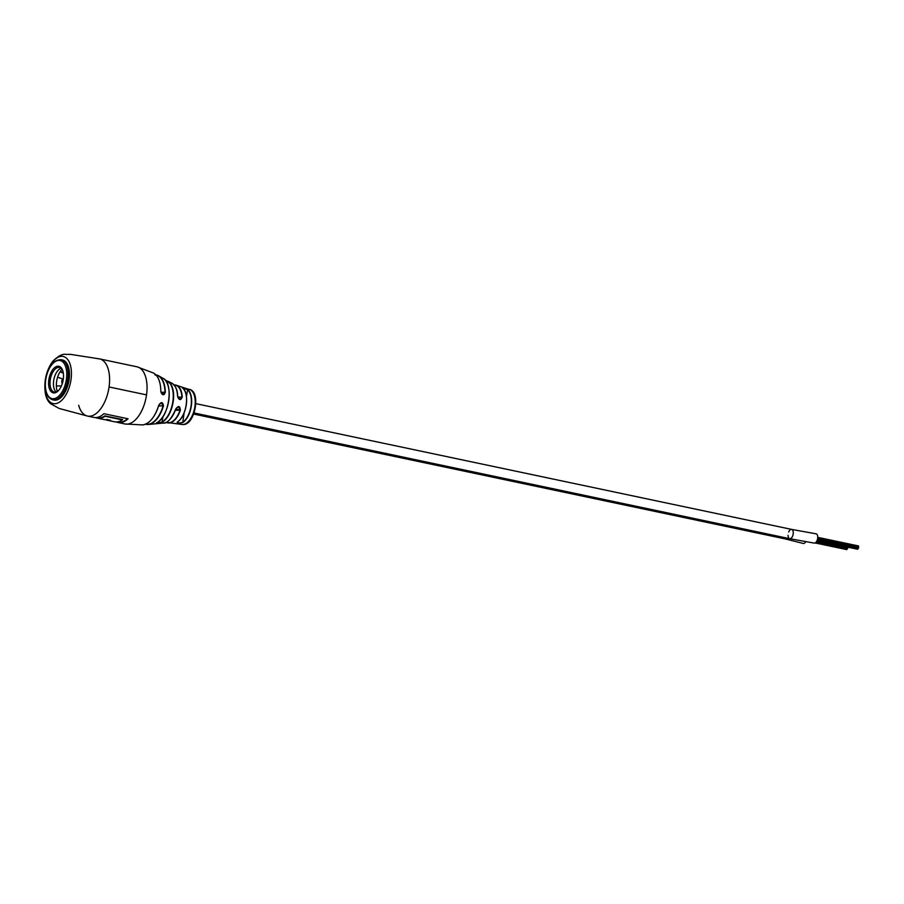 <?xml version="1.0" encoding="UTF-8"?>
<svg xmlns="http://www.w3.org/2000/svg" width="904" height="904" viewBox="0 0 904 904"><rect width="100%" height="100%" fill="white"/><g stroke="black" fill="none" stroke-linecap="round" stroke-linejoin="round"><path stroke-width="1.36" d="M788.729 531.97A4.746 2.475 101.9 0 1 791.644 529.405L816.12 533.823A4.746 2.475 101.9 0 1 817.657 538.377A4.746 2.475 101.9 0 1 814.154 543.101L789.689 538.682A4.746 2.475 101.9 0 1 788.062 535.315M789.689 538.682A4.746 2.475 101.9 0 0 793.079 534.558A4.746 2.475 101.9 0 0 791.644 529.405A4.746 2.475 101.9 0 1 793.192 533.925A4.746 2.475 101.9 0 1 789.689 538.682L194.077 412.97M805.848 541.552A4.746 2.475 101.9 0 1 803.249 543.462L784.909 538.841A4.746 2.475 101.9 0 0 786.717 538.061A4.746 2.475 101.9 0 1 784.909 538.841L707.866 522.58A4.746 2.475 101.9 0 1 706.815 521.744M707.866 522.58A4.746 2.475 101.9 0 0 709.674 521.789A4.746 2.475 101.9 0 1 707.866 522.58L690.746 518.964A4.746 2.475 101.9 0 0 692.554 518.184A4.746 2.475 101.9 0 1 690.746 518.964L613.692 502.703A4.746 2.475 101.9 0 0 615.5 501.912A4.746 2.475 101.9 0 1 613.692 502.703L596.572 499.087A4.746 2.475 101.9 0 0 598.38 498.307A4.746 2.475 101.9 0 1 596.572 499.087L519.529 482.826A4.746 2.475 101.9 0 0 521.337 482.035A4.746 2.475 101.9 0 1 519.529 482.826L502.398 479.21A4.746 2.475 101.9 0 0 504.206 478.431A4.746 2.475 101.9 0 1 502.398 479.21L425.355 462.95A4.746 2.475 101.9 0 0 427.163 462.159A4.746 2.475 101.9 0 1 425.355 462.95L408.235 459.334A4.746 2.475 101.9 0 0 410.043 458.554A4.746 2.475 101.9 0 1 408.235 459.334L331.18 443.073A4.746 2.475 101.9 0 0 332.988 442.282A4.746 2.475 101.9 0 1 331.18 443.073L314.061 439.457A4.746 2.475 101.9 0 0 315.869 438.677A4.746 2.475 101.9 0 1 314.061 439.457L237.006 423.196A4.746 2.475 101.9 0 0 238.814 422.417A4.746 2.475 101.9 0 1 237.006 423.196L219.887 419.58A4.746 2.475 101.9 0 0 221.695 418.801A4.746 2.475 101.9 0 1 219.887 419.58A4.746 2.475 101.9 0 1 219.163 419.162M314.061 439.457A4.746 2.475 101.9 0 1 313.326 439.039M408.235 459.334A4.746 2.475 101.9 0 1 407.501 458.916M502.398 479.21A4.746 2.475 101.9 0 1 501.675 478.792M596.572 499.087A4.746 2.475 101.9 0 1 595.838 498.669M690.746 518.964A4.746 2.475 101.9 0 1 690.012 518.546M237.006 423.196A4.746 2.475 101.9 0 1 235.955 422.36M331.18 443.073A4.746 2.475 101.9 0 1 330.129 442.237M425.355 462.95A4.746 2.475 101.9 0 1 424.304 462.113M519.529 482.826A4.746 2.475 101.9 0 1 518.467 481.99M613.692 502.703A4.746 2.475 101.9 0 1 612.641 501.867M109.068 386.968A29.21 15.221 101.9 0 1 87.496 416.066A29.21 15.221 -78.1 0 0 89.439 416.236A29.21 15.221 -78.1 0 0 109.068 386.968L146.527 394.878A29.21 15.221 101.9 0 1 124.955 423.976A29.21 15.221 -78.1 0 0 126.899 424.145A29.21 15.221 -78.1 0 0 146.527 394.878A29.21 15.221 101.9 0 0 137.024 366.809A29.21 15.221 101.9 0 1 146.527 394.878L109.068 386.968A29.21 15.221 101.9 0 0 99.564 358.899A29.21 15.221 101.9 0 1 109.068 386.968M53.957 400.088A20.498 10.678 -78.1 0 0 55.325 400.201A20.498 10.678 -78.1 0 0 68.896 380.946A20.498 10.678 -78.1 0 0 62.432 359.962L61.144 359.69A20.498 10.678 101.9 0 1 67.823 379.397A20.498 10.678 101.9 0 1 52.681 399.817L53.957 400.088M97.621 358.73A29.21 15.221 101.9 0 1 99.564 358.899L70.648 354.391L65.992 354.391C62.783 353.633 58.477 355.837 53.076 360.99C49.019 366.176 46.386 372.674 45.2 380.494C44.047 392.02 45.867 399.771 50.669 403.76L59.223 408.495L87.496 416.066A29.21 15.221 -78.1 0 1 78.682 405.297M105.101 415.964L122.571 419.49A29.21 15.221 101.9 0 1 122.379 419.625L105.101 416.021A29.369 15.3 101.9 0 1 99.327 418.066A29.369 15.3 101.9 0 1 96.208 417.558M105.067 416.258L122.334 419.908A29.21 15.221 101.9 0 1 116.548 421.953A29.21 15.221 101.9 0 1 114.616 421.795L107.316 420.247A29.21 15.221 -78.1 0 0 109.248 420.416A29.21 15.221 -78.1 0 0 110.525 420.281L106.977 419.535A29.21 15.221 101.9 0 1 105.711 419.671A29.21 15.221 101.9 0 1 103.768 419.501L97.349 418.145A29.21 15.221 -78.1 0 0 99.293 418.315A29.21 15.221 -78.1 0 0 105.067 416.258L105.101 416.021M105.576 419.671A29.21 15.221 -78.1 0 0 107.316 420.247M95.643 417.58A29.21 15.221 -78.1 0 0 97.349 418.145M87.496 416.066L93.858 417.411A29.21 15.221 -78.1 0 0 95.801 417.58A29.21 15.221 -78.1 0 0 103.881 413.682L128.029 418.778A29.21 15.221 101.9 0 1 119.938 422.676A29.21 15.221 101.9 0 1 118.006 422.507A29.21 15.221 101.9 0 1 116.345 421.965M175.658 409.116C178.461 405.376 180.02 405.772 180.359 410.28L178.28 406.585L175.658 409.116A20.543 10.701 -78.1 0 1 163.443 423.049L148.38 424.484A25.199 13.131 101.9 0 1 145.567 424.179L148.38 424.484A25.199 13.131 101.9 0 0 163.454 405.873C162.754 401.783 161.195 401.568 158.776 405.229L158.81 405.207A26.578 13.854 101.9 0 1 152.957 417.648M156.844 422.676C156.482 423.501 158.256 423.241 162.155 421.897L162.381 422.134C158.2 423.467 156.324 423.693 156.731 422.835L156.335 423.095M182.97 422.496C178.8 423.592 176.969 423.388 177.512 421.897L177.659 421.75C177.173 423.196 178.879 423.366 182.777 422.27L182.97 422.496A18.08 9.424 101.9 0 0 191.354 405.783A18.08 9.424 101.9 0 0 187.67 389.466L182.438 387.85M160.076 383.906A26.578 13.854 101.9 0 1 160.822 391.534L163.296 394.664C162.245 394.686 161.443 393.647 160.855 391.556C160.663 381.906 158.177 375.725 153.431 373.013A26.781 13.955 -78.1 0 1 160.799 391.522C162.539 395.613 164.042 395.828 165.319 392.166L161.002 392.313M179.76 399.478L182.246 397.025C180.743 400.754 179.173 400.37 177.534 395.873L180.212 399.523M177.534 395.873A20.543 10.701 -78.1 0 0 171.85 383.194L168.189 381.307A21.877 11.402 101.9 0 1 173.206 401.455A21.877 11.402 101.9 0 1 162.381 422.134M188.394 389.149A17.956 9.356 101.9 0 1 188.54 389.183L185.512 388.404L188.54 389.195A17.956 9.356 101.9 0 1 188.62 389.206L185.569 388.426M188.71 389.68L187.749 389.511M188.122 389.24L189.072 389.771M188.71 389.647L188.812 389.251A17.944 9.356 -78.1 0 1 189.117 389.319L188.54 389.183M177.116 422.36L177.602 421.874C186.619 416.699 189.919 392.234 182.405 387.816L182.054 387.613M184.122 412.845L182.777 422.27A17.877 9.311 -78.1 0 0 191.072 405.749A17.877 9.311 -78.1 0 0 187.433 389.613L182.45 388.008M162.901 416.71L162.155 421.897A21.685 11.3 -78.1 0 0 172.89 401.421A21.685 11.3 -78.1 0 0 167.918 381.454L164.867 379.77M162.867 394.619L165.003 392.178A24.996 13.029 -78.1 0 0 156.155 375.16M145.827 424.066A24.996 13.029 -78.1 0 0 163.138 405.794L161.319 402.709L158.81 405.207C154.833 417.354 149.386 423.919 142.47 424.925A26.781 13.955 -78.1 0 0 158.776 405.229M163.454 405.873L158.618 405.952M186.439 396.551L187.67 389.466M167.534 384.143L168.189 381.307M63.28 379.33A13.583 7.074 101.9 0 1 58.059 390.991A13.583 7.074 101.9 0 1 50.816 391.285A13.583 7.074 101.9 0 1 48.827 379.816A13.583 7.074 101.9 0 1 55.042 367.318A13.583 7.074 101.9 0 1 62.5 369.939A13.583 7.074 101.9 0 1 63.28 379.33M62.681 370.414A12.554 6.543 -78.1 0 0 59.506 367.465A12.554 6.543 -78.1 0 0 50.228 379.974A12.554 6.543 -78.1 0 0 54.319 392.042A12.554 6.543 -78.1 0 0 58.421 390.63M61.122 368.278A12.554 6.543 -78.1 0 0 53.664 380.697A12.554 6.543 -78.1 0 0 56.127 391.952M62.014 369.261A14.611 7.616 -78.1 0 0 60.003 371.872A14.611 7.616 -78.1 0 0 57.619 377.16A14.611 7.616 -78.1 0 0 56.613 381.578A14.611 7.616 -78.1 0 0 56.364 385.974A14.611 7.616 -78.1 0 0 57.246 391.161A14.611 7.616 -78.1 0 0 57.336 391.421M63.235 372.527L60.274 371.454M63.325 373.092L60.003 371.872M62.749 379.013L57.619 377.16M61.427 385.906L56.364 385.974M71.009 379.601A24.092 12.554 101.9 0 1 54.828 403.738A24.092 12.554 101.9 0 1 45.381 380.448A24.092 12.554 101.9 0 1 61.574 356.312A24.092 12.554 101.9 0 1 71.009 379.601M96.412 417.535L97.282 417.716A29.21 15.221 -78.1 0 0 99.225 417.885A29.21 15.221 -78.1 0 0 105.056 415.795M109.813 420.134A29.369 15.3 101.9 0 1 109.294 420.168A29.369 15.3 101.9 0 1 106.141 419.648M117.17 421.919L117.927 422.078A29.21 15.221 -78.1 0 0 119.87 422.247A29.21 15.221 -78.1 0 0 127.588 418.688M106.322 419.625L107.237 419.818A29.21 15.221 -78.1 0 0 109.135 419.987M127.859 418.744A29.369 15.3 101.9 0 1 116.932 421.942M180.359 410.28A19.334 10.08 101.9 0 1 168.63 423.004A19.334 10.08 101.9 0 1 166.189 422.349L181.704 424.439A17.944 9.356 -78.1 0 0 182.834 424.53A17.944 9.356 -78.1 0 0 194.891 406.54A17.944 9.356 -78.1 0 0 189.117 389.319C201.253 390.923 195.207 425.185 183.083 424.541L181.704 424.439M156.731 422.835A23.662 12.328 -78.1 0 0 168.765 400.291A23.662 12.328 -78.1 0 0 163.07 378.335A23.662 12.328 -78.1 0 0 163.059 378.335L158.663 375.804A25.199 13.131 101.9 0 1 165.319 392.166M177.512 421.897A18.588 9.684 -78.1 0 0 186.247 404.642A18.588 9.684 -78.1 0 0 182.371 387.793M174.37 384.934A19.334 10.08 101.9 0 1 176.585 385.341L174.065 384.946A19.334 10.08 101.9 0 1 174.235 384.946M187.343 388.889L176.585 385.341A19.334 10.08 101.9 0 1 182.246 397.025M155.963 374.945A25.199 13.131 101.9 0 1 158.663 375.804L154.923 374.889M185.636 393.059A18.385 9.582 101.9 0 1 180.043 419.603M168.799 389.104A23.459 12.227 101.9 0 1 163.036 416.416M166.359 422.27A19.131 9.967 -78.1 0 0 180.065 410.167L175.297 410.326M175.692 409.083A20.34 10.599 101.9 0 1 171.444 417.614M174.201 385.093A19.131 9.967 -78.1 0 1 181.93 397.059L177.817 397.195M176.981 391.409A20.34 10.599 101.9 0 1 177.557 395.884C178.111 398.302 178.969 399.5 180.201 399.523M66.421 379.228A19.481 10.147 -78.1 0 0 58.783 360.402A19.481 10.147 -78.1 0 0 45.697 379.917A19.481 10.147 -78.1 0 0 53.325 398.743A19.481 10.147 -78.1 0 0 66.421 379.228M858.495 548.287L817.397 539.609M858.664 547.485L817.589 538.807M858.438 546.773L817.679 538.174M858.608 545.971L817.736 537.349M857.67 549.259L817.013 540.671M858.02 548.558L817.284 539.959M858.484 546.818L817.679 538.208M847.59 548.649L816.21 542.016M847.76 547.835L816.707 541.281M847.534 547.135L817.001 540.694L847.579 547.18M846.765 549.609L815.148 542.942M847.116 548.92L815.939 542.343M219.887 419.58L193.671 414.043M175.964 410.303L175.353 410.179M791.644 529.405L195.863 403.659M178.902 409.761L175.726 409.094L178.28 406.585M99.564 358.899L137.024 366.809L153.431 373.013M142.47 424.925L124.955 423.976L118.006 422.507M158.833 405.229L161.319 402.709M175.726 409.116C171.24 419.072 167.138 423.727 163.443 423.049M171.85 383.194C175.692 385.929 177.613 390.178 177.602 395.918M156.776 422.823C169.195 417.219 173.884 382.968 163.07 378.335M61.144 359.69C53.517 359.679 48.307 366.425 45.539 379.951C44.409 391.082 46.793 397.703 52.681 399.817M63.393 378.403A4.079 4.079 0 0 0 62.297 383.612"/></g></svg>
